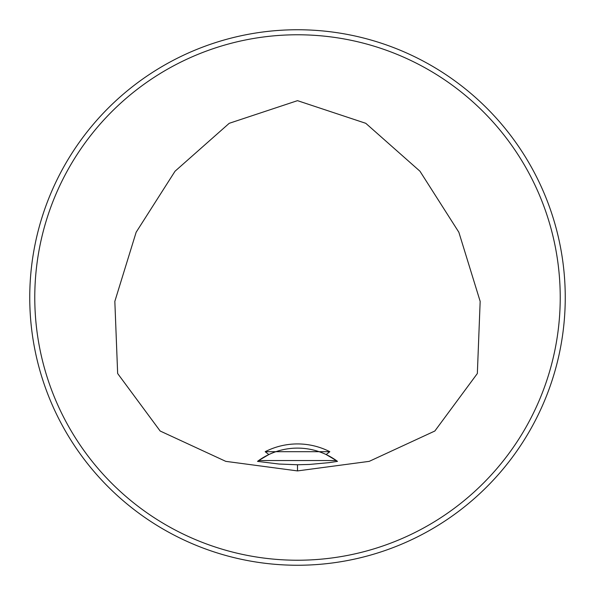 <?xml version="1.0" encoding="UTF-8"?>
<svg xmlns="http://www.w3.org/2000/svg" width="595" height="595" viewBox="0 0 595 595"><rect width="100%" height="100%" fill="white"/><g stroke="black" fill="none" stroke-linecap="round" stroke-linejoin="round"><path stroke-width="0.89" d="M265.184 451.694L329.816 451.694L326.149 454.55A66.938 66.938 0 0 0 268.851 454.55L265.184 451.694A71.117 71.117 0 0 1 329.816 451.694M268.851 454.55L258.647 460.545L336.353 460.545L326.149 454.55M297.5 470.913L225.773 461.356L160.159 431.018L117.654 373.519L114.835 301.375L136.151 232.236L175.042 171.219L229.224 123.306L297.5 100.659L365.776 123.306L419.958 171.219L458.849 232.236L480.165 301.375L477.346 373.519L434.841 431.018L369.227 461.356L297.5 470.913L297.5 464.755L309.459 464.45L329.05 462.65L337.491 461.37L336.353 460.545A66.938 66.938 0 0 0 326.536 454.736M268.427 454.751A66.938 66.938 0 0 0 258.647 460.545L257.509 461.37L279.018 464.033L297.5 464.755M565.25 297.5A267.75 267.75 0 0 0 163.625 65.621A267.75 267.75 0 0 0 163.625 529.379A267.75 267.75 0 0 0 565.25 297.5M551.706 213.419L552.948 217.287M381.581 43.294L378.219 42.208M43.294 381.581L42.052 377.713M213.419 551.706L216.781 552.792M213.419 43.294L216.781 42.208M43.294 213.419L42.208 216.781M381.581 551.706L377.713 552.948M551.706 381.581L552.792 378.219M553.053 377.394L552.584 378.881M560.23 297.5A262.73 262.73 0 0 0 166.139 69.972A262.73 262.73 0 0 0 166.131 525.028A262.73 262.73 0 0 0 560.23 297.5"/></g></svg>
